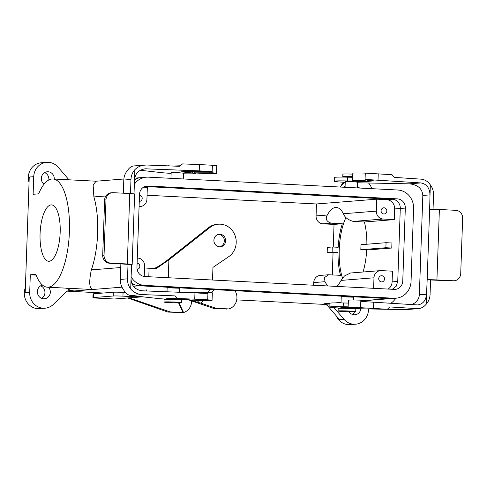 <?xml version="1.0" encoding="UTF-8"?>
<svg xmlns="http://www.w3.org/2000/svg" width="487" height="487" viewBox="0 0 487 487"><rect width="100%" height="100%" fill="white"/><g stroke="black" fill="none" stroke-linecap="round" stroke-linejoin="round"><path stroke-width="0.73" d="M167.138 287.799L179.478 288.225L179.338 292.267L179.478 288.225L167.138 287.799L167.004 291.78L167.138 287.799M67.157 291.147L103.445 293.016L67.157 291.147M236.731 299.882L324.567 304.412A5.04 4.706 85.4 0 1 327.842 306.055L339.524 319.655L327.842 306.055A5.04 4.706 85.4 0 0 324.567 304.412L236.731 299.882M323.916 303.785L329.06 304.052L324.567 304.412L329.06 304.052A5.04 4.706 85.4 0 1 329.961 304.192A5.04 4.706 85.4 0 0 329.06 304.052L323.916 303.785A17.635 16.473 85.4 0 0 325.925 303.76A17.635 16.473 85.4 0 1 323.916 303.785L329.991 303.304L323.916 303.785M69.385 290.672L74.529 290.94L122.006 287.16L92.932 289.473C89.31 288.846 88.78 282.314 91.331 269.883A54.173 19.218 -87.1 0 0 93.875 196.925L105.886 195.969L93.875 196.925L93.145 185.06L96.042 181.219L93.145 185.06L93.875 196.925A54.173 19.218 -87.1 0 1 91.331 269.883C88.78 282.314 89.31 288.846 92.932 289.473L74.529 290.94A17.635 16.473 85.4 0 1 66.39 288.164A17.635 16.473 85.4 0 0 74.529 290.94L69.385 290.672A5.04 4.706 85.4 0 0 68.807 290.684A5.04 4.706 85.4 0 0 66.007 291.975L53.418 304.326L66.007 291.975A5.04 4.706 85.4 0 1 68.807 290.684A5.04 4.706 85.4 0 1 69.385 290.672L68.235 290.763L69.385 290.672M341.241 296.766L353.58 297.198L341.241 296.766L341.028 302.92L341.241 296.766M144.554 285.388L393.94 298.239A17.666 16.497 85.4 0 0 395.961 298.208A17.666 16.497 85.4 0 0 411.052 281.456L413.597 208.497A17.666 16.497 85.4 0 0 397.721 190.009L148.334 177.158A17.666 16.497 85.4 0 0 146.319 177.189A17.666 16.497 85.4 0 0 134.345 184.293A17.666 16.497 85.4 0 1 146.319 177.189L141.291 177.591A17.666 16.497 85.4 0 0 134.503 179.77A17.666 16.497 85.4 0 1 141.291 177.591L146.319 177.189A17.666 16.497 85.4 0 1 148.334 177.158L397.721 190.009A17.666 16.497 85.4 0 1 413.597 208.497L411.052 281.456A17.666 16.497 85.4 0 1 395.961 298.208L390.933 298.61A17.666 16.497 85.4 0 1 388.912 298.641A17.666 16.497 85.4 0 0 390.933 298.61L395.961 298.208A17.666 16.497 85.4 0 1 393.94 298.239L144.554 285.388A17.666 16.497 85.4 0 1 131.119 276.847A17.666 16.497 85.4 0 0 144.554 285.388L139.525 285.79L388.912 298.641L393.94 298.239L388.912 298.641L139.525 285.79L144.554 285.388M131.715 283.239A17.666 16.497 85.4 0 0 139.525 285.79A17.666 16.497 85.4 0 1 131.715 283.239M394.251 289.381A8.796 8.212 85.4 0 0 395.255 289.369A8.796 8.212 85.4 0 0 402.767 281.023L405.318 208.071A8.796 8.212 85.4 0 0 397.41 198.866L148.024 186.016A8.796 8.212 85.4 0 0 147.019 186.028A8.796 8.212 85.4 0 0 139.507 194.374L136.963 267.333A8.796 8.212 85.4 0 0 144.864 276.537L394.251 289.381A8.796 8.212 85.4 0 0 395.255 289.369A8.796 8.212 85.4 0 0 402.767 281.023L405.318 208.071A8.796 8.212 85.4 0 0 397.41 198.866L148.024 186.016A8.796 8.212 85.4 0 0 147.019 186.028A8.796 8.212 85.4 0 0 139.507 194.374L136.963 267.333A8.796 8.212 85.4 0 0 144.864 276.537L394.251 289.381M397.739 281.425L400.29 208.466A8.796 8.212 85.4 0 0 392.382 199.268L144.882 186.515L392.382 199.268A8.796 8.212 85.4 0 1 400.29 208.466L394.659 208.917A8.821 8.236 85.4 0 0 386.727 199.688L376.731 199.177L376.311 211.127A7.561 7.061 85.4 0 0 383.105 219.034L394.281 219.613L394.659 208.917A8.821 8.236 85.4 0 0 386.727 199.688L376.731 199.177L316.489 203.968L316.069 215.918A7.561 7.061 85.4 0 0 322.863 223.831L334.039 224.41L342.312 223.746A40.318 14.306 -87.1 0 0 338.191 247.28L332.311 246.982L327.343 247.372L327.167 252.406L333.053 252.71L338.015 252.315A40.318 14.306 -87.1 0 0 340.51 275.319L328.488 274.759L324.506 277.596L324.993 281.693L313.744 282.588L313.646 285.23L313.744 282.588A7.561 7.061 85.4 0 1 320.202 275.417A7.561 7.061 85.4 0 0 313.744 282.588L324.993 281.693A40.318 14.306 92.9 0 0 328.013 285.972A40.318 14.306 92.9 0 1 324.993 281.693L324.506 277.596L328.488 274.759L340.51 275.319A40.318 14.306 -87.1 0 1 338.015 252.315L333.053 252.71L332.274 274.899L333.053 252.71L327.167 252.406L332.134 252.01L338.015 252.315L332.134 252.01A40.318 14.306 92.9 0 1 332.311 246.982L338.191 247.28A40.318 14.306 -87.1 0 1 342.312 223.746L334.039 224.41L333.248 247.031L334.039 224.41L322.863 223.831A7.561 7.061 85.4 0 1 316.069 215.918L316.489 203.968L147.068 195.238L316.489 203.968L376.731 199.177L376.311 211.127A7.561 7.061 85.4 0 0 383.105 219.034L394.281 219.613L364.373 221.993L353.197 221.415C347.901 219.82 344.644 217.263 343.426 213.744A40.318 14.306 92.9 0 0 336.286 207.456A40.318 14.306 92.9 0 1 343.426 213.744C344.644 217.263 347.901 219.82 353.197 221.415L364.373 221.993A40.318 14.306 -87.1 0 1 366.875 244.231A40.318 14.306 -87.1 0 0 364.373 221.993L394.281 219.613L394.659 208.917L400.29 208.473L397.739 281.425L396.181 286.246L392.364 289.284L396.181 286.246L397.739 281.425L392.108 281.876L392.479 271.186L381.309 270.608A7.561 7.061 85.4 0 0 380.444 270.62A7.561 7.061 85.4 0 0 373.986 277.791L373.614 288.322L373.986 277.791L341.095 280.409A40.318 14.306 92.9 0 1 336.438 286.405A40.318 14.306 92.9 0 0 341.095 280.409L344.412 276.013L350.518 273.006L380.444 270.62A7.561 7.061 85.4 0 0 373.986 277.791L341.095 280.409L344.412 276.013L350.518 273.006L380.444 270.62A7.561 7.061 85.4 0 1 381.309 270.608L392.479 271.186L392.108 281.876A8.821 8.236 85.4 0 1 388.102 289.065A8.821 8.236 85.4 0 0 392.108 281.876L397.739 281.425M345.983 217.482A40.318 14.306 -87.1 0 0 342.525 278.156A40.318 14.306 -87.1 0 1 345.983 217.482M49.132 261.257A28.222 10.014 92.9 0 1 48.67 261.263A28.222 10.014 92.9 0 1 40.123 232.567A28.222 10.014 92.9 0 1 51.573 204.899A28.222 10.014 92.9 0 1 60.151 232.938A28.222 10.014 92.9 0 1 49.132 261.257A28.222 10.014 92.9 0 1 48.67 261.263A28.222 10.014 92.9 0 1 40.123 232.567A28.222 10.014 92.9 0 1 51.573 204.899A28.222 10.014 92.9 0 1 60.151 232.938A28.222 10.014 92.9 0 1 49.132 261.257M331.136 223.174L342.312 223.746L331.136 223.174L322.863 223.831L331.136 223.174C326.418 221.524 325.146 218.803 327.319 215.023A40.318 14.306 92.9 0 1 336.286 207.456A40.318 14.306 92.9 0 0 327.319 215.023C325.146 218.803 326.418 221.524 331.136 223.174M360.983 244.699A40.318 14.306 92.9 0 1 360.812 249.728L366.693 250.032A40.318 14.306 -87.1 0 1 363.058 272.008A40.318 14.306 -87.1 0 0 366.693 250.032L391.767 248.035L391.944 243.007L386.063 242.703L385.887 247.731L391.767 248.035L391.944 243.007L386.063 242.703L360.983 244.699A40.318 14.306 92.9 0 1 360.812 249.728L366.693 250.032L391.767 248.035L385.887 247.731L360.812 249.728L385.887 247.731L386.063 242.703L360.983 244.699M381.717 275.721A3.099 2.892 -94.6 0 1 381.857 281.906A3.099 2.892 -94.6 0 1 378.728 279.045A3.099 2.892 -94.6 0 1 381.717 275.721A3.099 2.892 -94.6 0 1 381.857 281.906A3.099 2.892 -94.6 0 1 378.728 279.045A3.099 2.892 -94.6 0 1 381.717 275.721M384.091 207.797A3.099 2.892 -94.6 0 1 384.225 213.976A3.099 2.892 -94.6 0 1 381.096 211.121A3.099 2.892 -94.6 0 1 384.091 207.797A3.099 2.892 -94.6 0 1 384.225 213.976A3.099 2.892 -94.6 0 1 381.096 211.121A3.099 2.892 -94.6 0 1 384.091 207.797M137.109 263.12A3.099 2.892 -94.6 0 1 137.097 269.305A3.099 2.892 -94.6 0 0 137.109 263.12M139.477 195.196A3.099 2.892 -94.6 0 1 139.544 201.375A3.099 2.892 -94.6 0 1 139.264 201.381A3.099 2.892 -94.6 0 0 142.192 198.282A3.099 2.892 -94.6 0 0 139.477 195.196M44.938 292.638A6.928 6.471 85.4 0 0 40.658 285.814A6.928 6.471 85.4 0 1 44.938 292.638A6.928 6.471 85.4 0 1 41.657 298.373A6.928 6.471 85.4 0 0 44.938 292.638M42.472 285.096A6.928 6.471 85.4 0 0 37.45 292.839A6.928 6.471 85.4 0 0 44.402 298.787A6.928 6.471 85.4 0 0 50.325 292.212A6.928 6.471 85.4 0 0 48.621 287.251A6.928 6.471 85.4 0 1 50.325 292.212A6.928 6.471 85.4 0 1 44.402 298.787A6.928 6.471 85.4 0 1 37.45 292.839A6.928 6.471 85.4 0 1 42.472 285.096M139.087 206.464L139.605 206.488A7.561 7.061 85.4 0 0 140.463 206.476A7.561 7.061 85.4 0 0 146.922 199.305L147.342 187.355L143.568 187.16L147.342 187.355L146.922 199.305A7.561 7.061 85.4 0 1 140.463 206.476A7.561 7.061 85.4 0 1 139.605 206.488L139.087 206.464M144.596 265.975A7.561 7.061 85.4 0 0 137.803 258.067L137.285 258.037L137.803 258.067A7.561 7.061 85.4 0 1 144.596 265.975L144.231 276.476L144.596 265.975M38.631 193.856A54.173 19.218 92.9 0 1 52.906 178.979A54.173 19.218 92.9 0 1 69.312 234.07A54.173 19.218 92.9 0 1 47.33 287.184A54.173 19.218 92.9 0 1 35.819 274.358L30.31 274.802L29.695 292.407A15.121 14.117 85.4 0 0 43.282 308.234A15.121 14.117 85.4 0 0 45.011 308.21A15.121 14.117 85.4 0 0 53.418 304.326A15.121 14.117 85.4 0 1 45.011 308.21A15.121 14.117 85.4 0 1 43.282 308.234A15.121 14.117 85.4 0 1 29.695 292.407L25.202 292.766L29.244 177.043L25.202 292.766L29.695 292.407L30.31 274.802L36.105 275.1L30.31 274.802L35.819 274.358A54.173 19.218 92.9 0 0 47.33 287.184L90.685 289.418L47.33 287.184A54.173 19.218 92.9 0 0 69.312 234.07A54.173 19.218 92.9 0 0 52.906 178.979L96.152 181.207L52.906 178.979A54.173 19.218 92.9 0 0 38.631 193.856L33.122 194.295L38.631 193.856M368.482 309.866L368.513 309.008L368.482 309.866A15.121 14.117 85.4 0 1 355.565 324.208A15.121 14.117 85.4 0 0 368.482 309.866M390.909 303.231A54.173 19.218 -87.1 0 0 395.858 298.221A54.173 19.218 -87.1 0 1 390.909 303.231M48.889 179.429A6.928 6.471 -94.6 0 1 48.852 179.959A6.928 6.471 -94.6 0 0 48.889 179.429A6.928 6.471 -94.6 0 0 44.615 172.605A6.928 6.471 -94.6 0 1 48.889 179.429M54.276 179.003A6.928 6.471 -94.6 0 1 54.276 179.052A6.928 6.471 -94.6 0 0 54.276 179.003A6.928 6.471 -94.6 0 0 47.257 171.759A6.928 6.471 -94.6 0 1 54.276 179.003M44.031 184.25A6.928 6.471 -94.6 0 1 41.565 176.757A6.928 6.471 -94.6 0 1 47.257 171.759A6.928 6.471 -94.6 0 0 41.565 176.757A6.928 6.471 -94.6 0 0 44.031 184.25M334.021 307.668L344.011 319.295A15.121 14.117 85.4 0 0 353.842 324.232A15.121 14.117 85.4 0 0 355.565 324.208A15.121 14.117 85.4 0 1 353.842 324.232A15.121 14.117 85.4 0 1 344.011 319.295L339.524 319.655L344.011 319.295L334.021 307.668M344.309 182.582L339.78 187.026L344.309 182.582L345.234 182.509L344.309 182.582M348.455 324.659A15.121 14.117 85.4 0 0 350.177 324.634L355.565 324.208L350.177 324.634A15.121 14.117 85.4 0 1 348.455 324.659A15.121 14.117 85.4 0 1 336.14 315.71A15.121 14.117 85.4 0 0 348.455 324.659M360.843 308.764A6.928 6.471 -94.6 0 1 354.962 314.785A6.928 6.471 -94.6 0 1 349.094 311.771A6.928 6.471 -94.6 0 0 354.962 314.785A6.928 6.471 -94.6 0 0 360.843 308.764M37.895 308.661A15.121 14.117 85.4 0 0 39.624 308.636L45.011 308.21L39.624 308.636A15.121 14.117 85.4 0 1 37.895 308.661A15.121 14.117 85.4 0 1 25.385 287.598A15.121 14.117 85.4 0 0 37.895 308.661M41.267 162.768A15.121 14.117 85.4 0 0 29.056 182.442A15.121 14.117 85.4 0 1 41.267 162.768L46.649 162.341A15.121 14.117 85.4 0 0 33.737 176.684L33.122 194.295L33.737 176.684L29.244 177.043L33.737 176.684A15.121 14.117 85.4 0 1 46.649 162.341A15.121 14.117 85.4 0 1 58.203 167.254A15.121 14.117 85.4 0 0 46.649 162.341L41.267 162.768M68.99 179.806L58.203 167.254L68.99 179.806M345.113 185.839L343.7 187.227L345.113 185.839M343.834 182.254A15.121 14.117 85.4 0 0 340.918 185.912A15.121 14.117 85.4 0 1 343.834 182.254M371.776 188.67A15.121 14.117 85.4 0 0 368.543 183.002A15.121 14.117 85.4 0 1 371.776 188.67M360.301 188.079A6.928 6.471 85.4 0 0 357.817 187.763A6.928 6.471 85.4 0 0 357.403 187.805A6.928 6.471 85.4 0 1 357.817 187.763A6.928 6.471 85.4 0 1 360.301 188.079M355.492 308.612A6.928 6.471 -94.6 0 1 355.473 308.995A6.928 6.471 -94.6 0 0 355.492 308.612M354.664 311.777A6.928 6.471 -94.6 0 1 352.217 314.371A6.928 6.471 -94.6 0 0 354.664 311.777M338.678 310.895A8.821 0.384 -178 0 0 338.094 311.016A8.821 0.384 -178 0 0 346.896 311.704A8.821 0.384 -178 0 0 355.723 311.631A8.821 0.384 -178 0 0 348.515 310.998A8.821 0.384 -178 0 0 338.678 310.895A8.821 0.384 -178 0 0 338.094 311.016A8.821 0.384 -178 0 0 346.896 311.704A8.821 0.384 -178 0 0 355.723 311.631A8.821 0.384 -178 0 0 348.515 310.998A8.821 0.384 -178 0 0 338.678 310.895M338.763 308.381A8.821 0.384 -178 0 0 338.185 308.496A8.821 0.384 -178 0 1 338.763 308.381A8.821 0.384 -178 0 1 348.601 308.484A8.821 0.384 -178 0 1 355.814 309.111A8.821 0.384 -178 0 0 348.601 308.484A8.821 0.384 -178 0 0 338.763 308.381M164.082 299.529A8.821 0.384 2 0 1 172.909 299.45A8.821 0.384 2 0 1 181.712 300.144L181.627 302.658A8.821 0.384 2 0 1 181.042 302.774A8.821 0.384 2 0 1 171.205 302.677A8.821 0.384 2 0 1 163.997 302.043A8.821 0.384 2 0 1 172.824 301.97A8.821 0.384 2 0 1 181.627 302.658A8.821 0.384 2 0 1 181.042 302.774A8.821 0.384 2 0 1 171.205 302.677A8.821 0.384 2 0 1 163.997 302.043A8.821 0.384 2 0 1 172.824 301.97A8.821 0.384 2 0 1 181.627 302.658L181.712 300.144A8.821 0.384 2 0 0 172.909 299.45A8.821 0.384 2 0 0 164.082 299.529L163.997 302.043L164.082 299.529M345.837 176.684L352.704 176.751L345.837 176.684M343.365 176.556A8.821 0.384 -178 0 0 342.787 176.671A8.821 0.384 -178 0 0 345.423 177.037A8.821 0.384 -178 0 1 342.787 176.671L342.878 174.157A8.821 0.384 -178 0 1 343.457 174.036A8.821 0.384 -178 0 0 342.878 174.157L342.787 176.671A8.821 0.384 -178 0 1 343.365 176.556A8.821 0.384 -178 0 1 352.71 176.635A8.821 0.384 -178 0 0 343.365 176.556M352.795 174.121A8.821 0.384 -178 0 0 343.457 174.036A8.821 0.384 -178 0 1 352.795 174.121M168.776 165.184A8.821 0.384 2 0 1 180.854 165.251A8.821 0.384 2 0 0 168.776 165.184L168.752 165.884L168.776 165.184M348.138 307.443L340.863 307.516M387.354 309.269L404.977 309.635L418.059 308.703L389.764 306.938L387.323 309.3L363.844 308.843A11.968 0.524 -178 0 1 348.126 307.802A11.968 0.524 -178 0 1 360.581 307.711L360.8 301.423L417.803 304.935C422.984 304.016 425.9 300.455 426.539 294.251L427.172 279.775A7.561 0.329 2 0 1 436.924 279.928L453.397 280.774A7.561 7.061 85.4 0 0 454.261 280.762A7.561 7.061 85.4 0 0 460.72 273.591L462.65 218.243A7.561 7.061 -94.6 0 0 455.856 210.329L439.384 209.483A7.561 0.329 2 0 0 429.637 209.331L430.009 194.879L422.826 195.451L419.356 294.824C419.003 299.207 416.476 302.476 411.777 304.618M348.162 306.859L343.189 306.743A17.635 0.767 -178 0 0 329.857 307.023A17.635 0.767 -178 0 0 340.845 308.119M353.185 308.563L358.207 308.667M418.059 308.703C421.237 308.399 423.952 306.913 426.192 304.235L426.539 294.251L419.356 294.824M387.323 309.3L373.541 308.381L373.76 302.092M426.192 304.235A15.121 14.117 85.4 0 0 430.07 294.434L430.575 279.97L427.044 279.788M348.29 303.084L343.323 302.969A17.635 0.767 -178 0 0 329.991 303.249L329.857 307.023M364.093 301.593L360.843 300.169L360.8 301.423M360.843 300.169A11.968 0.524 -178 0 0 348.394 300.254L348.126 307.802M373.541 308.381L360.581 307.711M368.275 181.797L368.324 180.537L365.061 179.411L365.019 180.665A11.968 0.524 -178 0 0 352.564 180.756A11.968 0.524 -178 0 0 368.275 181.797L365.019 180.665M430.356 184.896C427.915 181.407 424.81 179.49 421.03 179.149L394.293 177.378L392.023 174.705L365.28 173.116L365.061 179.411L420.902 182.923C426.636 183.995 429.674 187.976 430.009 194.879L430.356 184.896A15.121 14.117 -94.6 0 1 433.54 195.062L433.04 209.282M365.28 173.116A11.968 0.524 -178 0 0 352.825 173.208L352.564 180.756M454.261 280.762L452.91 280.871A7.561 7.061 -94.6 0 1 452.052 280.883L430.575 279.97M352.685 177.298L347.712 177.177A17.635 0.767 -178 0 0 334.386 177.457L334.252 181.231A17.635 0.767 -178 0 0 345.24 182.333M345.259 181.724L351.437 181.608L357.598 182.156M368.324 180.537L374.205 180.841L368.294 181.316M354.639 181.121L347.584 180.951A17.635 0.767 -178 0 0 334.252 181.231M357.574 182.777L409.372 183.843C417.743 184.701 422.229 188.572 422.826 195.451M378.241 173.786L378.022 180.074M123.339 193.199L123.795 180.044A15.121 14.117 -94.6 0 1 127.673 170.243C129.426 167.607 131.527 166.164 133.98 165.921L146.709 165.02L179.539 166.31L182.522 163.906L199.439 164.576L199.22 170.864L212.18 171.534L188.341 171.266L181.14 171.838L192.371 172.958A17.635 0.767 2 0 1 195.409 173.494A17.635 0.767 2 0 1 183.477 173.804M144.803 165.056C140.901 165.416 137.59 166.956 134.856 169.671L134.016 193.856M199.22 170.864L145.15 168.819C138.795 169.835 135.246 173.445 134.509 179.654M131.545 264.563L131.673 264.551A7.561 0.329 -178 0 0 132.172 264.453A7.561 0.329 -178 0 0 127.308 263.972L110.841 263.126A7.561 7.061 -94.6 0 1 104.048 255.212L102.702 255.322A7.561 7.061 85.4 0 0 109.496 263.23L131.545 264.563L130.693 289.01A15.121 14.117 -94.6 0 1 127.509 278.844L128.014 264.38M134.856 169.671A15.121 14.117 85.4 0 0 130.979 179.472L130.486 193.57M183.496 173.183L178.473 172.684L171.156 172.751M171.138 173.36A17.635 0.767 2 0 1 162.536 172.733L140.299 170.286M199.439 164.576L212.399 165.245L212.137 172.788A11.968 0.524 2 0 1 216.502 173.348A11.968 0.524 2 0 1 207.626 173.542A11.968 0.524 2 0 1 194.179 172.83L194.222 171.57M212.399 165.245A11.968 0.524 2 0 1 216.77 165.799L216.502 173.348M189.991 292.687L190.003 292.328L207.967 292.291L207.699 299.84A11.968 0.524 2 0 1 212.064 300.394A11.968 0.524 2 0 1 203.189 300.589A11.968 0.524 2 0 1 189.741 299.876L177.822 298.507L194.739 299.17L194.958 292.882L207.919 293.545M207.967 292.291A11.968 0.524 2 0 1 212.332 292.845L212.064 300.394M194.179 172.83L212.137 172.788M127.509 278.844L120.326 279.416L120.873 263.82M132.172 264.453L134.631 194.009A7.561 0.329 -178 0 0 129.767 193.534L113.301 192.682A7.561 7.061 85.4 0 0 112.436 192.694A7.561 7.061 85.4 0 0 105.977 199.865L104.048 255.212M105.977 199.865L104.632 199.974A7.561 7.061 -94.6 0 1 111.091 192.803L112.436 192.694M104.632 199.974L102.702 255.322M120.326 279.416A15.121 14.117 85.4 0 0 123.509 289.582C125.36 293.119 127.74 295.092 130.65 295.499L158.147 298.525A17.635 0.767 2 0 0 166.743 299.152M166.767 298.543L174.084 298.476L179.106 298.975M130.693 289.01C133.712 292.456 137.547 294.312 142.18 294.58L175.016 295.877L177.822 298.507M186.411 299.639A17.635 0.767 2 0 1 179.082 299.596M131.04 279.027C131.508 285.918 135.264 289.844 142.314 290.806L194.958 292.882M194.739 299.17L207.699 299.84M332.134 252.01A40.318 14.306 92.9 0 1 332.311 246.982L327.343 247.372L327.167 252.406L332.134 252.01M220.002 234.241A6.301 5.881 85.4 0 0 219.284 234.253A6.301 5.881 85.4 0 0 213.903 240.231A6.301 5.881 85.4 0 0 220.282 246.812A6.301 5.881 85.4 0 0 225.664 240.45A6.301 5.881 85.4 0 0 220.002 234.241M190.502 299.955L197.265 302.263L199.098 300.461M207.425 292.291L210.335 289.436M212.509 280.019L212.953 267.387L228.683 256.704A17.635 16.473 85.4 0 0 235.331 236.268A17.635 16.473 85.4 0 0 218.34 224.209A17.635 16.473 85.4 0 0 209.86 227.563L168.904 259.881L156.175 268.635A15.121 0.657 2 0 0 149.083 268.733L144.487 269.098M197.265 302.263L200.76 303.078L203.292 300.589M211.425 292.614L214.444 289.649M188.414 299.809L213.714 308.448L228.92 308.935A11.968 11.177 85.4 0 0 234.947 290.709M200.76 303.078L215.954 308.265L213.714 308.448M153.813 268.617C157.362 267.199 161.946 264.325 167.558 259.991L208.515 227.666L209.86 227.563M218.614 234.35A6.301 5.881 -94.6 0 1 224.3 240.176A6.301 5.881 -94.6 0 1 219.607 246.824M218.34 224.209L216.995 224.318A17.635 16.473 85.4 0 0 208.515 227.666M226.199 309.087L226.674 309.111M215.954 308.265L228.92 308.935M178.577 302.847L183.13 312.581L183.581 312.544A11.968 11.177 85.4 0 0 191.604 300.899M179.039 302.841L183.581 312.544M127.734 297.989L167.924 312.088L183.13 312.581L170.164 311.911L129.079 297.88M146.733 289.82A7.561 7.061 -94.6 0 1 146.605 290.976M141.705 296.717A7.561 7.061 -94.6 0 1 140.274 296.991A7.561 7.061 -94.6 0 1 139.41 297.003L122.943 296.157A7.561 0.329 -178 0 0 113.191 296.005L93.437 297.575L93.571 293.801A7.561 0.329 -178 0 0 93.072 293.905L92.944 297.679A7.561 0.329 2 0 1 93.437 297.575M140.274 296.991L115.133 298.994A7.561 7.061 -94.6 0 1 114.275 299.006L97.802 298.154A7.561 0.329 2 0 1 92.944 297.679M113.191 296.005L113.319 292.23A7.561 0.329 2 0 1 123.071 292.383L125.439 292.504M113.319 292.23L93.571 293.801M167.924 312.088L170.164 311.911M335.251 302.884L341.046 302.427L335.251 302.884M362.444 300.723L388.723 298.628L362.444 300.723M133.389 286.253L139.343 285.778L133.389 286.253M329.9 305.891L327.842 306.055L329.9 305.891M405.318 208.071L400.29 208.466L405.318 208.071M397.41 198.866L392.382 199.268L397.41 198.866M148.024 186.016L146.027 186.174L148.024 186.016M383.105 219.034L353.197 221.415L383.105 219.034M376.311 211.127L343.426 213.744L376.311 211.127M327.319 215.023L316.069 215.918L327.319 215.023M91.331 269.883L120.746 267.54L91.331 269.883M392.193 199.256L386.727 199.688L392.193 199.256M416.507 308.715L404.977 309.635M427.172 279.775L429.637 209.331M343.189 306.743L343.323 302.969M436.924 279.928L439.384 209.483M453.397 280.774L452.052 280.883M420.902 182.923L409.372 183.843M347.712 177.177L347.584 180.951M146.575 168.794L143.738 169.019M192.426 171.479L192.371 172.958M130.979 179.472L123.795 180.044M129.767 193.534L127.308 263.972M142.18 294.58L130.65 295.499M110.841 263.126L109.496 263.23M168.283 277.742L168.904 259.881M148.803 276.738L149.083 268.733M139.41 297.003L114.275 299.006M122.943 296.157L123.071 292.383M139.081 206.591L140.463 206.476L139.081 206.591M140.414 177.682L134.668 178.145L140.414 177.682M123.868 179.003L96.042 181.219L123.868 179.003M341.04 302.555L336.98 302.877L341.04 302.555M329.985 303.438L325.925 303.76L329.985 303.438M390.05 298.653L362.754 300.826L390.05 298.653M355.723 311.631L355.814 309.111L355.723 311.631M338.094 311.016L338.185 308.496L338.094 311.016M353.178 308.746L353.191 308.405L353.178 308.746M353.483 300.004L353.58 297.198L353.483 300.004M340.839 308.314L340.87 307.407L340.839 308.314M166.767 298.434L166.737 299.347L166.767 298.434M179.106 298.866L179.076 299.779L179.106 298.866M357.397 187.933L357.604 182.047L357.397 187.933M345.064 187.294L345.265 181.614L345.064 187.294M345.417 177.134L345.435 176.763L345.417 177.134M171.162 172.642L170.961 178.327L171.162 172.642M183.502 173.074L183.295 178.96L183.502 173.074M320.202 275.417L328.439 274.759L320.202 275.417M195.409 173.494L195.427 172.952"/></g></svg>
